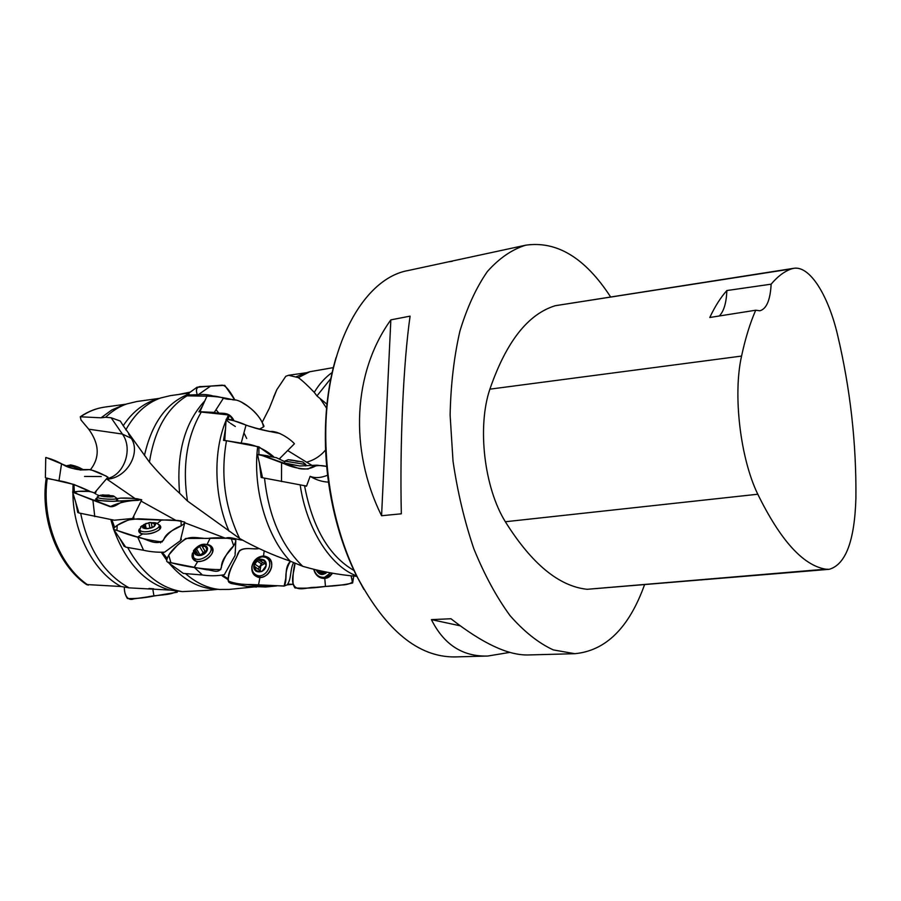 <?xml version="1.0" encoding="UTF-8"?>
<svg xmlns="http://www.w3.org/2000/svg" width="901" height="901" viewBox="0 0 901 901"><rect width="100%" height="100%" fill="white"/><g stroke="black" fill="none" stroke-linecap="round" stroke-linejoin="round"><path stroke-width="1.35" d="M525.734 245.185L408.288 270.503C361.684 278.443 322.513 352.392 325.948 445.353C326.59 465.986 329.034 486.394 333.314 506.576C338.911 532.547 346.975 556.176 357.539 577.462C386.101 630.723 418.503 657.212 454.746 656.93L487.734 656.041C462.675 656.773 443.9 644.632 431.41 619.629L450.962 618.75C482.429 643.359 508.119 655.421 528.031 654.959L574.849 653.698L553.304 649.914C538.55 643.1 524.145 631.68 510.067 615.653C496.496 597.081 484.434 574.815 473.87 548.855C464.488 521.24 457.539 492.002 453.023 461.132L450.117 415.091C450.748 384.873 454.014 356.886 459.904 331.129C467.157 307.286 476.325 287.408 487.396 271.505C499.278 258.182 512.061 249.408 525.734 245.185C556.942 240.713 585.222 257.934 610.563 296.857M644.485 584.884C629.033 627.806 605.832 650.736 574.849 653.698M509.898 652.38L487.734 656.041M448.653 261.808L452.223 261.313M390.843 319.866L410.09 316.138C403.434 362.416 399.706 443.326 401.328 513.807L381.574 515.732C348.586 449.103 353.327 371.854 390.843 319.866L381.574 515.732M122.705 405.27L111.814 409.966L101.036 417.805L80.268 416.78L81.011 419.99L88.715 429.191C99.358 443.911 99.977 457.37 90.573 469.567M72.891 492.87C73.082 532.829 93.862 572.146 121.061 586.506L86.451 584.535M86.721 584.726C57.822 565.231 39.993 518.908 46.233 478.014L73.06 484.265L72.88 491.856M80.718 513.559C88.197 549.34 104.313 574.106 129.091 587.857L121.061 586.506M75.526 501.463L77.779 512.545L78.883 512.838M73.06 484.265L73.95 484.456L74.332 491.642M159.466 398.355L136.918 401.497L126.669 403.963C119.056 406.666 112.017 411.104 105.575 417.287L101.036 417.805M207.759 590.358L182.385 591.619L170.064 590.087C144.926 583.15 126.163 562.979 113.785 529.608M182.385 591.619C160.524 588.342 142.347 573.757 127.841 547.853M125.385 546.67L124.158 546.355L119.371 537.739M114.573 527.13L112.006 520.181M113.402 528.448L110.969 520.046M356.987 576.358C338.562 574.827 320.486 571.471 302.736 566.301L290.19 561.143C272.384 555.016 255.524 547.459 239.621 538.483L187.476 501.035L179.614 493.275C167.946 482.598 157.889 472.214 149.442 462.123L123.212 425.689C131.76 412.906 142.076 404.369 154.161 400.078L156.346 399.368M125.802 429.901C134.857 413.683 146.458 403.051 160.581 397.994L170.368 395.64L189.052 393.027M170.064 590.087L129.091 587.857M123.212 425.689L120.317 421.06L111.116 417.749L105.575 417.287M254.386 586.9L229.124 589.423L219.54 589.468C207.816 588.308 196.598 583.138 185.888 573.937M182.013 572.462L177.441 569.139M166.955 558.203L162.754 552.82M214.81 589.13L212.546 588.961C196.677 587.306 182.182 578.701 169.05 563.136M166.403 559.758L161.684 552.887M144.442 455.489C151.841 422.986 166.73 402.477 189.097 393.94M331.129 378.15L316.949 395.933L314.258 392.352C307.849 385.639 302.533 380.729 298.332 377.62L288.557 375.278L285.786 376.291L276.787 389.761L273.555 397.251M276.798 585.909L265.682 587.013L252.336 586.461M228.043 578.633L223.076 575.683M251.548 586.709L249.363 586.562M227.953 579.58L222.277 575.953M293.163 584.366L289.018 584.141M289.401 584.175L288.365 584.107M239.621 538.483C224.833 507.533 220.452 474.951 226.478 440.735L223.538 440.409L225.61 428.178M228.077 419.179L229.518 415.057L198.907 411.802L202.871 405.304M229.068 531.241C213.987 497.025 212.873 451.581 226.061 420.452M226.647 419.066L228.46 415.079M295.697 376.967L304.437 373.419M298.332 377.62L309.888 371.708L333.415 367.608M302.736 566.301C281.484 545.792 268.757 516.453 264.545 478.285M306.543 486.067L261.177 477.496L259.33 462.54M258.914 454.566L258.902 446.851L226.478 440.735M290.19 561.143C266.448 536.343 252.483 488.094 257.675 446.693M314.258 392.352C319.472 383.758 325.486 377.114 332.311 372.417M356.785 575.942C330.813 566.684 306.667 529.281 300.224 485.222M327.3 404.481L316.949 395.933M328.505 482.148C322.062 481.81 315.947 479.873 310.147 476.325L306.509 486.18L305.293 485.943M304.572 485.864C312.602 527.885 329.068 556.097 353.992 570.491M149.442 462.123C154.431 430.205 166.933 408.108 186.957 395.854L184.559 396.451L185.64 395.832M187.476 501.035C182.193 466.132 186.879 436.343 201.509 411.667M179.614 493.275C176.213 453.462 184.649 422.614 204.932 400.731M200.146 411.194L207.129 395.776C212.681 395.64 218.121 396.417 223.471 398.129C229.395 400.742 234.97 397.375 243.664 403.592C253.339 409.189 260.119 416.758 263.993 426.308L263.396 427.006C262.799 416.352 242.11 398.873 233.46 399.92C224.146 397.555 215.316 396.305 206.96 396.147L186.957 395.854M363.891 589.4L356.469 575.626C346.097 554.723 338.179 531.545 332.694 506.069C328.493 486.258 326.083 466.245 325.464 446.006C324.642 413.705 328.167 384.254 336.028 357.652M325.61 449.903C320.542 456.03 314.201 460.118 306.577 462.179L287.644 450.523M229.518 415.057L233.134 420.44M258.902 446.851L272.53 456.593M327.615 475.187C320.97 477.958 315.147 478.341 310.147 476.325M306.577 462.179L312.264 465.524M262.506 477.643L261.177 477.496M321.049 399.931L326.917 408.649M279.715 459.307L280.211 458.012M106.464 478.859L134.936 498.467M128.606 434.136L131.253 438.314C140.984 452.775 127.232 477.767 107.275 479.208M242.707 540.195C237.391 539.823 229.913 536.467 226.128 538.066M225.013 538.055L184.761 522.749M178.702 520.553L175.875 520.384L141.063 501.102M78.781 512.466L77.779 512.545M180.425 540.262L181.383 539.609L180.594 539.496M124.856 545.86L124.158 546.355M235.127 552.583L235.116 554.036M181.383 539.609L180.898 538.066M133.821 518.402L133.787 515.834M73.95 484.456L89.402 491.36M95.326 493.703L96.339 490.685M259.488 429.248L254.758 427.998M288.692 459.792L302.961 462.044L288.692 459.792M298.096 461.447L295.776 461.075M291.361 460.332L289.84 460.028M290.19 459.837L302.837 461.988L290.19 459.837M305.833 464.522L284.817 461.109M318.898 570.491L319.45 573.847L325.666 573.396L326.883 572.18C322.648 575.897 319.055 575.108 316.127 569.837L319.45 573.847L322.682 572.585L325.238 573.588L326.275 572.056M330.577 572.878L324.63 577.293C319.236 577.71 315.699 575.052 314.01 569.331M331.703 574.433L325.058 577.203M322.749 571.335L322.885 572.552M264.691 563.474L258.001 559.758L253.947 565.377L255.062 566.842L255.963 571.2L262.022 571.392L266.099 565.727L264.049 559.915L258.001 559.758L253.947 565.377L255.963 571.2L262.022 571.392L266.099 565.727L265.953 564.859M260.355 560.794L264.049 559.915L265.705 564.69M253.924 565.377C255.355 556.998 267.642 557.314 266.11 565.727C264.68 574.174 252.348 573.779 253.924 565.377M252.134 565.862C254.679 558.35 259.24 555.545 265.806 557.449C275.515 561.976 265.378 580.131 256.042 574.872C252.877 573.025 251.57 570.018 252.134 565.862M267.023 558.26L271.212 561.593M260.817 577.383L257.821 575.998L259.86 577.406M257.461 561.199L261.425 563.801L258.294 568.925M264.714 563.53L260.817 565.783L260.029 570.716L255.49 567.112M261.425 563.801L262.72 562.348M83.275 469.917L82.926 469.556C79.547 467.416 75.447 465.873 70.65 464.916L67.023 465.716M81.417 470.007C74.738 467.168 70.008 465.671 67.215 465.524M205.732 552.223L202.049 546.152L200.732 545.578L195.303 549.779L196.418 551.761L195.596 554.689L201.295 555.388L206.746 551.153L206.419 546.254L200.732 545.578L195.303 549.779L195.596 554.689L200.315 555.376L202.556 554.667L206.836 550.488M202.252 546.49L206.419 546.254L206.892 550.815M195.292 549.779C198.986 543.112 210.552 544.474 206.768 551.164C203.052 557.888 191.429 556.446 195.292 549.779M193.49 550.657C199.053 544.013 204.561 542.515 210.023 546.164C215.744 552.617 198.411 564.24 193.445 557.246L193.49 550.657M210.654 547.267L212.76 550.826M195.562 560.918L195.224 560.264M199.819 546.862L203.063 552.414L201.925 553.98L199.38 554.993M205.417 551.93L202.162 546.355M203.063 552.414L205.214 551.615L201.97 546.029M205.225 552.55L200.506 555.489M101.036 495.967L111.656 496.924L113.717 496.113L102.545 494.874L100.518 495.741M102.444 496.338L102.545 494.874L113.312 495.899C117.997 497.848 97.319 496.721 100.552 495.201L109.179 495.088L109.899 496.992L109.99 495.696L113.717 496.113L112.918 496.778M113.751 496.124L116.725 498.219C118.02 500.145 97.466 499.041 97.173 497.161L97.477 496.721M142.628 527.704L147.809 528.696L153.925 526.747L155.344 523.436L150.185 522.456L143.822 524.573L142.628 527.704L146.277 528.763M153.215 527.153L154.51 526.263M155.411 523.537L154.364 526.297M142.572 527.626L144.363 526.454L143.822 524.573L149.543 522.524C156.797 522.681 157.495 524.461 151.638 527.851C143.642 529.416 141.029 528.324 143.811 524.573L150.185 522.456L154.195 523.695L154.51 525.182M155.344 523.436L154.195 523.695M153.733 522.625L156.132 522.952L158.959 524.799C161.617 529.687 141.434 534.789 139.734 529.642L141.603 525.97M837.547 334.857C850.319 388.827 856.446 443.303 855.905 498.264C854.621 540.848 845.712 564.533 829.19 569.319L825.676 569.184C803.095 565.377 780.469 540.397 757.797 494.232C740.284 458.316 732.806 394.638 741.568 356.075C745.386 338.269 750.105 322.975 755.725 310.214L709.785 317.49C714.989 306.419 720.676 297.443 726.859 290.539L771.143 284.175C777.54 276.517 784.275 271.438 791.348 268.926L793.894 268.295C809.83 265.66 828.233 295.179 837.547 334.857M828.909 569.342L587.17 589.299C558.969 586.326 531.691 563.812 505.348 521.747C484.186 487.756 477.079 426.747 489.885 389.164C506.193 341.862 527.997 314.032 555.32 305.698L793.623 268.329M771.143 284.175C770.299 300.01 766.548 308.885 759.892 310.789L755.725 310.214M719.302 315.981C723.875 311.284 726.397 302.804 726.859 290.539M460.129 625.79L431.41 619.629M190.404 392.07L178.364 394.525M212.129 395.697C207.421 394.548 202.815 394.21 198.299 394.683L186.349 395.077L185.493 396.215M196.947 387.295L210.631 386.067L198.299 394.683M210.62 386.079L221.837 385.2C226.005 384.671 231.703 394.199 234.924 400.078L224.754 385.346L201.554 386.585C198.659 386.27 194.65 387.712 197.33 394.683M234.069 420.756C228.674 409.989 220.497 414.708 214.292 412.399L199.932 411.746M223.448 398.152L214.292 412.399M241.22 443.101L224.743 440.443L226.128 419.337C232.312 420.012 238.945 421.927 246.018 425.092L241.22 443.101C252.122 444.08 263.396 447.718 273.656 456.751M246.007 425.114L246.018 425.092C252.719 427.536 260.682 429.698 269.906 431.568C277.936 430.227 291.293 439.868 294.436 443.765L279.186 459.048M284.727 461.684L276.348 457.674L257.506 454.442L262.529 477.721M284.502 463.013L299.74 465.986L285.865 463.632M287.126 463.88L281.574 462.72L287.126 463.88M257.506 454.442L263.779 455.94L299.064 468.554C305.518 469.781 311.476 468.655 316.949 465.164L326.703 466.448C319.416 464.702 313.244 465.569 308.176 469.027C299.549 468.97 291.507 467.191 284.04 463.655L261.358 455.23C257.247 454.431 257.449 454.341 261.943 454.96L268.149 455.895M326.691 466.267L324.979 466.211L326.691 466.267M281.574 462.72L281.517 481.551M148.969 588.466L153.699 588.792M153.609 588.781L149.025 588.466M152.787 588.95L153.947 596.012L152.787 588.95M177.294 591.067C170.492 595.752 157.303 594.57 147.415 596.946L133.844 598.85C127.064 601.609 124.045 593.466 124.394 587.069C124.169 591.315 125.183 595.133 127.446 598.534C135.86 598.76 144.689 597.926 153.947 596.023L177.227 592.216L177.17 590.684M89.92 491.349C78.06 485.695 67.755 482.148 58.993 480.729L46.188 478.296M45.737 457.618L45.737 457.55C50.681 458.677 55.952 460.76 61.55 463.79L58.993 480.729M62.011 464.038L62.011 464.004C67.868 468.013 76.213 469.86 87.048 469.545C94.109 469.365 104.978 475.649 107.929 477.147L94.335 493.084M141.671 499.886L132.537 518.492L114.359 520.215L78.916 512.962L72.666 492.149L92.904 500.19L112.231 501.316M114.213 501.238L114.371 501.215C118.008 500.866 118.763 500.269 116.634 499.413L117.806 500.156C119.112 502.308 96.306 501.091 95.833 498.974L97.105 498.163C94.943 498.692 95.472 499.357 98.693 500.145L92.916 500.19L108.007 505.855C113.74 509.11 119.214 502.262 125.036 500.708L141.727 499.785C135.454 498.366 128.392 497.825 120.52 498.118L131.974 498.343C138.979 498.726 141.029 499.402 138.135 500.359C128.392 500.483 119.202 502.521 110.564 506.463L72.958 492.329L78.331 491.36L88.366 491.405M112.94 501.294L113.661 501.271M95.99 494.12C90.731 489.378 76.011 491.608 72.632 492.07L72.666 492.149M99.369 495.696L97.083 494.762M120.52 498.118L116.691 498.704M92.904 500.19L94.774 516.6M139.587 528.786C137.819 531.263 138.855 532.964 142.73 533.865L137.662 537.064C146.131 538.302 155.727 546.569 163.52 540.116C167.057 529.54 181.247 528.324 184.806 522.524L180.335 540.735L164.579 552.189C157.27 552.426 150.264 551.784 143.541 550.263L125.689 547.121L113.616 529.36L137.662 537.064L142.73 533.865C148.361 534.518 153.542 533.369 158.272 530.441C161.256 528.076 161.459 526.139 158.891 524.652L160.569 526.33C163.07 531.77 141.232 537.3 138.968 531.781L139.587 528.808M160.536 542.898L160.592 541.535M184.806 522.524L184.728 522.096C177.452 520.282 169.67 519.629 161.38 520.125L136.276 519.167C130.375 518.041 116.218 524.247 113.402 529.011L113.616 529.349M161.369 520.125L157.36 523.38M137.662 537.064L143.541 550.263M235.769 541.67L235.116 555.41L224.315 574.714C217.073 576.009 209.775 576.099 202.432 574.996L183.477 573.441M192.577 552.966C191.102 557.674 192.825 560.512 197.736 561.469C203.716 561.571 208.413 559.048 211.803 553.901C214.01 548.765 212.523 545.601 207.343 544.395M207.467 544.441L212.028 547.076C217.479 554.329 199.324 566.515 193.433 559.51L192.555 553.079M197.736 561.469L194.244 567.326L197.736 561.469M166.685 561.222L167.496 562.033L206.757 569.77C211.814 569.804 219.022 574.342 221.409 567.439C221.578 555.399 234.102 549.565 235.848 540.679L235.51 539.665C227.232 537.863 218.797 537.356 210.181 538.134C202.061 539.631 191.417 534.653 184.119 540.048C179.085 543.472 167.068 553.146 166.685 561.222M210.181 538.134L207.095 544.328M194.233 567.326L202.432 574.996M271.573 585.673L247.955 586.45M293.625 562.618C289.931 569.083 291.609 579.039 287.216 584.794M251.875 566.538C251.39 573.036 254.082 576.663 259.961 577.428C266.077 576.877 269.973 573.34 271.64 566.83C272.091 560.309 269.376 556.694 263.497 555.985C257.427 556.559 253.553 560.084 251.875 566.538M255.017 560.073L263.486 556.007L268.07 557.415C277.407 563.035 267.237 581.246 257.157 576.888C251.965 574.196 250.568 569.623 252.967 563.181M259.961 577.428L258.508 584.94L259.961 577.428M258.519 584.952L284.288 586.01C287.971 579.061 283.41 568.148 290.494 561.267C287.194 566.425 285.64 572.022 285.831 578.059L284.13 586.055L251.221 584.501C242.369 584.715 234.677 583.555 228.178 581.032C228.246 569.77 236.355 559.104 239.407 550.736C245.218 546.625 252.956 549.869 259.105 548.54C251.841 549.903 239.362 545.139 237.233 555.635C234.35 562.843 226.038 573.385 228.843 582.249L230.96 583.431L266.966 585.887M264.207 550.894L263.497 555.985M313.706 569.252C315.361 575.356 319.055 578.431 324.799 578.487L329.237 576.888L332.48 573.216L326.86 578.048C320.26 579.275 315.879 576.347 313.728 569.263M324.799 578.487L325.452 586.427L324.799 578.487M294.999 587.948C304.651 588.533 314.809 588.026 325.452 586.427C335.161 586.033 344.216 584.884 352.618 582.992L351.075 575.807L352.741 581.922C349.802 583.949 346.052 584.963 341.502 584.974L315.373 587.362C307.376 586.821 295.9 592.993 293.039 583.217C292.735 576.482 293.377 569.804 294.954 563.17C294.604 571.38 289.717 580.413 294.999 587.948M218.706 412.951L216.037 409.741M246.705 438.472L243.957 432.987M235.33 426.488L230.577 423.391M229.597 422.659C223.797 418.864 228.144 418.751 232.458 420.226L247.921 425.768C256.751 428.561 267.383 431.129 279.828 433.46M283.128 463.463L282.407 463.035M46.086 457.494L70.909 467.732C75.921 469.748 82.408 470.345 90.393 469.534L106.374 476.156M101.272 476.539L84.525 476.449M138.303 518.762L128.505 519.9L117.186 525.328L116.927 530.362C131.636 536.219 146.694 540.082 162.101 541.974C166.764 534.09 173.138 528.707 181.214 525.812L181.022 520.789L138.303 518.762M185.752 538.471L177.553 545.049L168.724 555.061L170.897 562.697C187.836 567.179 204.448 569.5 220.722 569.635C222.772 559.994 227.097 552.054 233.686 545.815L231.152 538.246L185.752 538.471M47.291 478.116C41.187 519.404 59.466 566.098 88.197 585.188M126.072 404.166L105.158 407.027C96.565 408.164 88.444 411.385 80.808 416.667M131.253 438.314L122.367 434.045C133.472 448.867 124.056 475.852 106.633 478.668M88.715 429.191L122.367 434.045L111.116 417.749M318.988 572.462L322.727 571.696M324.495 573.273L326.049 572.957M255.152 564.398L259.128 566.977M255.895 569.995L257.652 571.121M262.912 560.185L264.556 561.278M196.745 549.25L199.988 554.791M195.877 553.856L196.542 554.993M205.282 546.535L206.273 548.259M107.748 495.505L107.647 496.935M103.987 495.381L103.897 496.575M148.958 523.368L150.016 528.324M145.343 524.573L146.244 528.752M143.158 527.4L143.293 528.042M825.676 569.184L587.17 589.299M757.797 494.232L505.348 521.747M741.568 356.075L489.885 389.164M791.348 268.926L555.32 305.698M211.059 547.966L212.816 549.261M194.109 560.118L193.861 557.956M266.054 557.584L269.624 558.811M257.618 577.045L255.062 574.264M268.735 559.397L270.852 560.704M328.189 577.496L323.144 577.44M330.554 575.773L326.804 576.831M120.509 405.991L126.669 403.963M80.313 416.746C88.095 411.442 96.373 408.198 105.158 407.027M154.161 400.078L160.581 397.994M212.546 588.961L219.54 589.468M217.873 589.344L207.793 590.358M249.386 586.562L256.582 587.058M292.532 584.344L286.991 584.895M302.342 374.073L309.888 371.708M306.734 372.699L288.568 375.278M332.694 506.069L333.314 506.576M325.464 446.006L325.948 445.353M261.74 427.885L259.578 429.27M276.787 389.761L269.286 408.378L262.326 422.04M320.576 399.47L321.353 400.393M302.927 462.067L305.743 464.477M288.309 459.668L284.772 461.132M284.806 461.154L284.457 463.294M305.822 464.567L305.585 465.986M325.757 571.955L322.682 572.585M256.042 574.872L258.992 576.753M261.538 571.549L260.716 571.02M67.079 465.592L66.854 466.155M193.445 557.246L195.63 560.94M206.757 551.142L206.273 550.297M198.276 554.915L196.655 552.155M100.552 495.201L97.263 496.868M97.173 497.161L96.993 499.672M116.702 498.433L116.522 500.933M109.911 496.992L109.99 495.91M156.132 522.952L149.543 522.524M146.199 523.357L140.579 526.871M139.734 529.642L140.488 533.133M159.105 525.497L159.837 528.977M144.779 528.425L144.419 526.736M152.213 527.626L151.244 523.087M197.161 387.137L186.304 394.976M263.396 427.006L259.319 429.18M277.688 461.042L271.426 458.755M316.949 465.164L299.74 465.986M177.531 591.09L177.238 592.205M45.737 457.55L45.399 477.643M87.048 469.545L80.009 470.018M76.855 493.399L75.943 493.106M125.036 500.708L112.118 501.316M123.865 500.922L112.884 501.305M160.671 527.13L160.569 526.33M167.496 562.033L183.421 573.498M212.647 548.45L212.028 547.076M230.971 583.431L247.921 586.562M287.228 584.817L284.716 585.83M264.432 585.29L259.342 584.997M269.512 558.676L268.07 557.415M353.766 576.077L352.629 582.981M327.851 577.654L326.86 578.048"/></g></svg>
